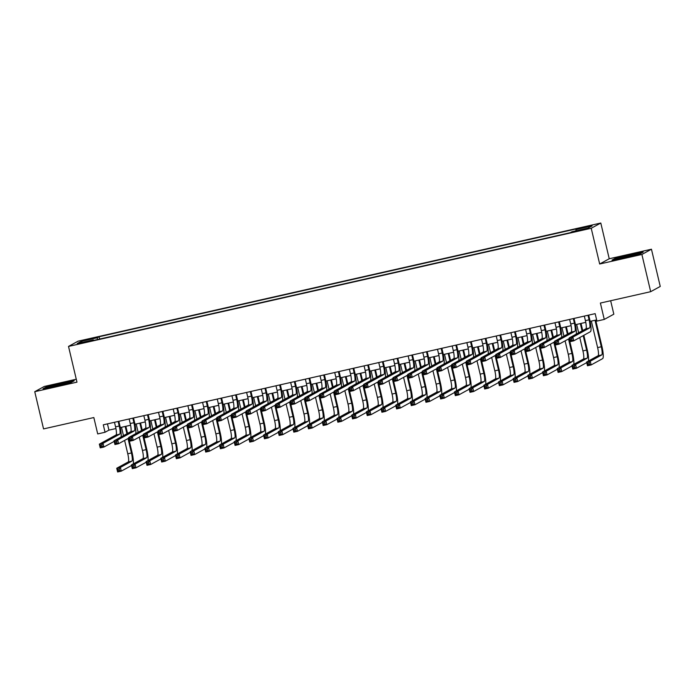 <?xml version="1.0" encoding="UTF-8"?>
<svg xmlns="http://www.w3.org/2000/svg" width="695" height="695" viewBox="0 0 695 695"><rect width="100%" height="100%" fill="white"/><g stroke="black" fill="none" stroke-linecap="round" stroke-linejoin="round"><path stroke-width="1.04" d="M80.907 343.408L86.51 341.827L80.907 343.408M76.268 379.227L44.324 386.446L34.75 391.693L43.55 428.911L93.834 417.547L97.708 433.923L105.049 432.264L108.933 430.136L115.917 428.554M600.793 223.034L78.083 341.176L68.518 346.423L591.219 228.273L600.793 223.034L609.237 258.766L599.672 264.004L641.885 254.466L651.45 249.218L609.237 258.766M651.45 249.218L660.25 286.444L650.676 291.683L600.393 303.055L604.259 319.431L613.833 314.183L610.653 300.735M641.885 254.466L650.676 291.683M604.259 319.431L596.918 321.09L595.163 313.645L103.286 424.819L105.049 432.264M583.366 229.324L574.713 231.583L581.767 230.201L587.188 228.664L583.366 229.324L583.479 229.793M93.599 340.428L93.356 339.898L91.549 340.889L570.204 232.703L572.02 231.713L588.17 228.056L592.097 225.91L575.947 229.559L577.762 228.568L99.098 336.754L97.291 337.744L97.396 339.568M93.356 339.898L77.206 343.547L81.141 341.393L97.291 337.744M599.672 264.004L591.219 228.273M34.75 391.693L76.963 382.154L68.518 346.423M120.287 427.564L130.599 425.236M134.969 424.245L145.29 421.917M149.66 420.927L159.972 418.599M164.341 417.608L174.654 415.28M179.023 414.29L189.335 411.961M193.705 410.971L204.017 408.643M208.387 407.652L218.699 405.324M223.069 404.334L233.381 402.005M237.751 401.015L248.063 398.687M252.433 397.696L262.745 395.368M267.115 394.378L277.427 392.049M281.796 391.059L292.117 388.731M296.487 387.74L306.799 385.412M311.169 384.422L321.481 382.094M325.851 381.103L336.163 378.775M340.533 377.785L350.845 375.456M355.214 374.466L365.527 372.138M369.896 371.147L380.208 368.819M384.578 367.829L394.89 365.501M399.26 364.51L409.572 362.182M413.942 361.192L424.254 358.863M428.633 357.873L438.945 355.545M443.314 354.554L453.626 352.226M457.996 351.236L468.308 348.907M472.678 347.917L482.99 345.589M487.36 344.598L497.672 342.27M502.042 341.28L512.354 338.952M516.724 337.961L527.036 335.633M531.406 334.642L541.718 332.314M546.088 331.324L556.4 328.996M560.769 328.005L571.09 325.677M575.46 324.687L585.772 322.358M590.142 321.368L596.64 319.9M107.447 423.881L108.933 430.136M576.025 230.81L575.947 229.559M99.646 339.064L99.098 336.754M81.141 341.393L82.34 342.392M630.461 254.579L614.849 258.575L611.974 260.147L624.701 257.741L640.303 253.744L643.188 252.163L630.539 254.909M43.012 388.748L55.739 386.333L71.35 382.346L74.235 380.764L61.508 383.18L45.896 387.167L43.012 388.748M584.321 316.095L585.407 320.656A7.662 1.416 -102.7 0 1 585.868 328.805L569.205 337.944L572.871 337.11L573.749 340.837L590.42 331.697A11.485 2.128 77.3 0 0 589.725 319.474L588.691 315.104M587.996 315.261L589.073 319.822A7.662 1.416 -102.7 0 1 589.542 327.979L572.871 337.11L571.698 338.665L570.23 338.995L570.586 340.481L572.055 340.15L571.698 338.665M572.055 340.15L573.749 340.837L570.082 341.662L569.205 337.944L570.23 338.995M570.082 341.662L570.586 340.481M591.349 321.099L597.613 347.596A7.662 1.416 -102.7 0 1 598.082 355.744L586.589 362.052L590.255 361.218L591.132 364.936L602.635 358.637A11.485 2.128 77.3 0 0 601.931 346.414L595.719 320.108M595.024 320.265L601.288 346.77A7.662 1.416 -102.7 0 1 601.748 354.919L590.255 361.218L589.082 362.764L587.614 363.103L587.97 364.588L589.438 364.258L589.082 362.764M589.438 364.258L591.132 364.936L587.466 365.77L586.589 362.052L587.614 363.103M587.466 365.77L587.97 364.588M634.118 255.326A9.956 0.521 -13.3 0 0 637.315 254.222A9.956 0.521 -13.3 0 0 629.331 255.534A9.956 0.521 -13.3 0 0 618.011 258.783A9.956 0.521 -13.3 0 0 625.969 257.376A9.956 0.521 -13.3 0 0 627.333 257.063M613.303 259.895L615.318 258.792L630.443 254.926L642.232 252.693M65.165 383.927A9.956 0.521 -13.3 0 0 66.121 383.649A9.956 0.521 -13.3 0 0 68.353 382.815A9.956 0.521 -13.3 0 0 62.359 383.701A9.956 0.521 -13.3 0 0 51.265 386.463A9.956 0.521 -13.3 0 0 49.05 387.384A9.956 0.521 -13.3 0 0 58.38 385.664M44.35 388.496L46.357 387.393L61.481 383.527L73.27 381.286M569.639 319.413L570.725 323.974A7.662 1.416 -102.7 0 1 571.186 332.123L554.523 341.262L558.189 340.428L559.067 344.155L569.335 338.526M573.314 318.579L574.391 323.14A7.662 1.416 -102.7 0 1 574.861 331.298L558.189 340.428L557.016 341.983L555.548 342.314L555.896 343.799L557.364 343.469L557.016 341.983M576.216 334.095A11.485 2.128 77.3 0 0 575.034 322.793L574.009 318.423M557.364 343.469L559.067 344.155L555.401 344.981L554.523 341.262L555.548 342.314M555.401 344.981L555.896 343.799M554.957 322.732L556.035 327.293A7.662 1.416 -102.7 0 1 556.504 335.442L539.833 344.581L543.507 343.747L544.385 347.474L554.653 341.844M558.632 321.898L559.71 326.459A7.662 1.416 -102.7 0 1 560.179 334.616L543.507 343.747L542.335 345.302L540.866 345.632L541.214 347.118L542.682 346.788L542.335 345.302M561.534 337.414A11.485 2.128 77.3 0 0 560.352 326.111L559.327 321.742M542.682 346.788L544.385 347.474L540.719 348.299L539.833 344.581L540.866 345.632M540.719 348.299L541.214 347.118M540.276 326.051L541.353 330.612A7.662 1.416 -102.7 0 1 541.822 338.76L525.151 347.9L528.826 347.066L529.703 350.793L539.972 345.163M543.95 325.217L545.028 329.778A7.662 1.416 -102.7 0 1 545.497 337.935L528.826 347.066L527.653 348.621L526.184 348.951L526.532 350.436L528 350.106L527.653 348.621M546.852 340.732A11.485 2.128 77.3 0 0 545.671 329.43L544.637 325.06M528 350.106L529.703 350.793L526.037 351.618L525.151 347.9L526.184 348.951M526.037 351.618L526.532 350.436M525.594 329.369L526.671 333.93A7.662 1.416 -102.7 0 1 527.14 342.079L510.469 351.218L514.144 350.384L515.021 354.111L525.29 348.482M529.269 328.535L530.346 333.096A7.662 1.416 -102.7 0 1 530.806 341.254L514.144 350.384L512.971 351.939L511.503 352.269L511.85 353.755L513.318 353.425L512.971 351.939M532.17 344.051A11.485 2.128 77.3 0 0 530.989 332.749L529.955 328.379M513.318 353.425L515.021 354.111L511.346 354.937L510.469 351.218L511.503 352.269M511.346 354.937L511.85 353.755M588.43 361.035A11.485 2.128 77.3 0 0 587.249 349.733L583.843 335.303M582.714 330.542L581.029 323.427M580.342 323.583L582.062 330.889M583.192 335.659L586.606 350.089A7.662 1.416 -102.7 0 1 587.067 358.238L575.573 364.536L576.45 368.254L586.719 362.634M576.668 324.417L578.64 332.766M579.769 337.535L582.931 350.914A7.662 1.416 -102.7 0 1 583.4 359.063L571.907 365.37L575.573 364.536L574.4 366.083L572.932 366.421L573.279 367.907L574.748 367.577L574.4 366.083M574.748 367.577L576.45 368.254L572.784 369.088L571.907 365.37L572.932 366.421M572.784 369.088L573.279 367.907M573.749 364.354A11.485 2.128 77.3 0 0 572.567 353.051L569.153 338.621M568.032 333.861L566.347 326.746M565.661 326.902L567.381 334.208M568.51 338.978L571.924 353.408A7.662 1.416 -102.7 0 1 572.385 361.556L560.891 367.855L561.769 371.573L572.037 365.952M561.986 327.736L563.958 336.085M565.087 340.854L568.249 354.233A7.662 1.416 -102.7 0 1 568.718 362.382L557.216 368.689L560.891 367.855L559.718 369.401L558.25 369.74L558.598 371.226L560.066 370.895L559.718 369.401M560.066 370.895L561.769 371.573L558.102 372.407L557.216 368.689L558.25 369.74M558.102 372.407L558.598 371.226M559.067 367.672A11.485 2.128 77.3 0 0 557.885 356.37L554.471 341.94M553.35 337.179L551.665 330.064M550.97 330.221L552.699 337.527M553.828 342.296L557.234 356.726A7.662 1.416 -102.7 0 1 557.703 364.875L546.209 371.173L547.087 374.892L557.355 369.271M547.304 331.055L549.276 339.403M550.405 344.173L553.568 357.551A7.662 1.416 -102.7 0 1 554.037 365.7L542.534 372.007L546.209 371.173L545.036 372.72L543.568 373.059L543.916 374.544L545.384 374.214L545.036 372.72M545.384 374.214L547.087 374.892L543.42 375.726L542.534 372.007L543.568 373.059M543.42 375.726L543.916 374.544M544.385 370.991A11.485 2.128 77.3 0 0 543.203 359.689L539.789 345.259M538.668 340.498L536.983 333.383M536.288 333.539L538.017 340.845M539.146 345.615L542.552 360.045A7.662 1.416 -102.7 0 1 543.021 368.194L531.527 374.492L532.405 378.21L542.673 372.589M532.622 334.373L534.594 342.722M535.723 347.491L538.886 360.87A7.662 1.416 -102.7 0 1 539.355 369.019L527.853 375.326L531.527 374.492L530.355 376.038L528.886 376.377L529.234 377.863L530.702 377.533L530.355 376.038M530.702 377.533L532.405 378.21L528.73 379.044L527.853 375.326L528.886 376.377M528.73 379.044L529.234 377.863M510.912 332.688L511.989 337.249A7.662 1.416 -102.7 0 1 512.458 345.398L495.787 354.537L499.462 353.703L500.339 357.43L510.608 351.8M514.578 331.854L515.664 336.415A7.662 1.416 -102.7 0 1 516.124 344.572L499.462 353.703L498.289 355.258L496.821 355.588L497.168 357.074L498.636 356.743L498.289 355.258M517.488 347.37A11.485 2.128 77.3 0 0 516.307 336.067L515.273 331.697M498.636 356.743L500.339 357.43L496.664 358.255L495.787 354.537L496.821 355.588M496.664 358.255L497.168 357.074M529.703 374.31A11.485 2.128 77.3 0 0 528.521 363.007L525.107 348.577M523.978 343.817L522.301 336.701M521.606 336.858L523.335 344.164M524.464 348.933L527.87 363.363A7.662 1.416 -102.7 0 1 528.339 371.512L516.845 377.811L517.723 381.529L527.991 375.908M517.94 337.692L519.912 346.041M521.042 350.81L524.204 364.189A7.662 1.416 -102.7 0 1 524.664 372.338L513.171 378.645L516.845 377.811L515.673 379.357L514.204 379.696L514.552 381.181L516.02 380.851L515.673 379.357M516.02 380.851L517.723 381.529L514.048 382.363L513.171 378.645L514.204 379.696M514.048 382.363L514.552 381.181M496.23 336.006L497.307 340.567A7.662 1.416 -102.7 0 1 497.776 348.716L481.105 357.856L484.78 357.022L485.657 360.748L495.926 355.119M499.896 335.172L500.982 339.733A7.662 1.416 -102.7 0 1 501.443 347.891L484.78 357.022L483.598 358.577L482.13 358.907L482.486 360.392L483.955 360.062L483.598 358.577M502.806 350.688A11.485 2.128 77.3 0 0 501.625 339.386L500.591 335.016M483.955 360.062L485.657 360.748L481.982 361.574L481.105 357.856L482.13 358.907M481.982 361.574L482.486 360.392M515.012 377.628A11.485 2.128 77.3 0 0 513.84 366.326L510.425 351.896M509.296 347.135L507.619 340.02M506.924 340.176L508.653 347.483M509.782 352.252L513.188 366.682A7.662 1.416 -102.7 0 1 513.657 374.831L502.164 381.129L503.041 384.848L513.31 379.227M503.258 341.01L505.23 349.359M506.36 354.129L509.522 367.507A7.662 1.416 -102.7 0 1 509.982 375.656L498.489 381.963L502.164 381.129L500.982 382.676L499.514 383.014L499.87 384.5L501.338 384.17L500.982 382.676M501.338 384.17L503.041 384.848L499.366 385.682L498.489 381.963L499.514 383.014M499.366 385.682L499.87 384.5M481.548 339.325L482.625 343.886A7.662 1.416 -102.7 0 1 483.095 352.035L466.423 361.174L470.089 360.34L470.975 364.067L481.244 358.438M485.214 338.491L486.291 343.052A7.662 1.416 -102.7 0 1 486.761 351.21L470.089 360.34L468.916 361.895L467.448 362.225L467.805 363.711L469.273 363.381L468.916 361.895M488.125 354.007A11.485 2.128 77.3 0 0 486.943 342.705L485.909 338.335M469.273 363.381L470.975 364.067L467.301 364.892L466.423 361.174L467.448 362.225M467.301 364.892L467.805 363.711M500.33 380.947A11.485 2.128 77.3 0 0 499.149 369.644L495.743 355.214M494.614 350.454L492.937 343.339M492.242 343.495L493.971 350.801M495.101 355.571L498.506 370.001A7.662 1.416 -102.7 0 1 498.975 378.149L487.473 384.448L488.359 388.166L498.628 382.545M488.568 344.329L490.548 352.678M491.669 357.447L494.84 370.826A7.662 1.416 -102.7 0 1 495.3 378.975L483.807 385.282L487.473 384.448L486.3 385.994L484.832 386.333L485.188 387.819L486.656 387.489L486.3 385.994M486.656 387.489L488.359 388.166L484.684 389L483.807 385.282L484.832 386.333M484.684 389L485.188 387.819M466.866 342.644L467.943 347.205A7.662 1.416 -102.7 0 1 468.413 355.354L451.741 364.493L455.407 363.659L456.294 367.386L466.562 361.756M470.532 341.81L471.61 346.371A7.662 1.416 -102.7 0 1 472.079 354.528L455.407 363.659L454.235 365.214L452.766 365.544L453.123 367.03L454.591 366.699L454.235 365.214M473.443 357.326A11.485 2.128 77.3 0 0 472.261 346.023L471.227 341.653M454.591 366.699L456.294 367.386L452.619 368.211L451.741 364.493L452.766 365.544M452.619 368.211L453.123 367.03M485.649 384.266A11.485 2.128 77.3 0 0 484.467 372.963L481.062 358.533M479.932 353.772L478.256 346.657M477.561 346.814L479.289 354.12M480.41 358.889L483.824 373.319A7.662 1.416 -102.7 0 1 484.293 381.468L472.791 387.767L473.677 391.485L483.946 385.864M473.886 347.648L475.867 355.996M476.987 360.766L480.149 374.145A7.662 1.416 -102.7 0 1 480.619 382.293L469.125 388.601L472.791 387.767L471.618 389.313L470.15 389.652L470.506 391.137L471.974 390.807L471.618 389.313M471.974 390.807L473.677 391.485L470.002 392.319L469.125 388.601L470.15 389.652M470.002 392.319L470.506 391.137M452.184 345.962L453.262 350.523A7.662 1.416 -102.7 0 1 453.722 358.672L437.059 367.811L440.726 366.977L441.603 370.704L451.88 365.075M455.851 345.128L456.928 349.689A7.662 1.416 -102.7 0 1 457.397 357.847L440.726 366.977L439.553 368.532L438.085 368.863L438.441 370.348L439.909 370.018L439.553 368.532M458.761 360.644A11.485 2.128 77.3 0 0 457.579 349.342L456.546 344.972M439.909 370.018L441.603 370.704L437.937 371.53L437.059 367.811L438.085 368.863M437.937 371.53L438.441 370.348M470.967 387.584A11.485 2.128 77.3 0 0 469.785 376.282L466.38 361.852M465.25 357.091L463.574 349.976M462.879 350.132L464.607 357.439M465.728 362.208L469.142 376.638A7.662 1.416 -102.7 0 1 469.611 384.787L458.109 391.085L458.987 394.803L469.264 389.183M459.204 350.966L461.185 359.315M462.305 364.084L465.468 377.463A7.662 1.416 -102.7 0 1 465.937 385.612L454.443 391.919L458.109 391.085L456.936 392.632L455.468 392.97L455.824 394.456L457.293 394.126L456.936 392.632M457.293 394.126L458.987 394.803L455.321 395.637L454.443 391.919L455.468 392.97M455.321 395.637L455.824 394.456M437.494 349.281L438.58 353.842A7.662 1.416 -102.7 0 1 439.04 361.991L422.378 371.13L426.044 370.296L426.921 374.023L437.198 368.393M441.169 348.447L442.246 353.008A7.662 1.416 -102.7 0 1 442.715 361.165L426.044 370.296L424.871 371.851L423.403 372.181L423.759 373.667L425.227 373.337L424.871 371.851M444.07 363.963A11.485 2.128 77.3 0 0 442.897 352.66L441.864 348.291M425.227 373.337L426.921 374.023L423.255 374.848L422.378 371.13L423.403 372.181M423.255 374.848L423.759 373.667M456.285 390.903A11.485 2.128 77.3 0 0 455.103 379.6L451.698 365.17M450.568 360.41L448.883 353.295M448.197 353.451L449.917 360.757M451.046 365.527L454.461 379.957A7.662 1.416 -102.7 0 1 454.921 388.105L443.427 394.404L444.305 398.122L454.582 392.501M444.522 354.285L446.494 362.634M447.623 367.403L450.786 380.782A7.662 1.416 -102.7 0 1 451.255 388.931L439.761 395.238L443.427 394.404L442.255 395.95L440.786 396.289L441.143 397.775L442.611 397.444L442.255 395.95M442.611 397.444L444.305 398.122L440.639 398.956L439.761 395.238L440.786 396.289M440.639 398.956L441.143 397.775M422.812 352.6L423.898 357.161A7.662 1.416 -102.7 0 1 424.358 365.309L407.687 374.449L411.362 373.615L412.239 377.342L422.508 371.712M426.487 351.766L427.564 356.327A7.662 1.416 -102.7 0 1 428.033 364.484L411.362 373.615L410.189 375.17L408.721 375.5L409.068 376.985L410.536 376.655L410.189 375.17M429.388 367.281A11.485 2.128 77.3 0 0 428.207 355.979L427.182 351.609M410.536 376.655L412.239 377.342L408.573 378.167L407.687 374.449L408.721 375.5M408.573 378.167L409.068 376.985M441.603 394.221A11.485 2.128 77.3 0 0 440.421 382.919L437.016 368.489M435.887 363.728L434.201 356.613M433.515 356.77L435.235 364.076M436.364 368.845L439.779 383.275A7.662 1.416 -102.7 0 1 440.239 391.424L428.745 397.722L429.623 401.441L439.892 395.82M429.84 357.604L431.812 365.952M432.942 370.722L436.104 384.1A7.662 1.416 -102.7 0 1 436.573 392.249L425.071 398.556L428.745 397.722L427.573 399.269L426.105 399.608L426.452 401.093L427.92 400.763L427.573 399.269M427.92 400.763L429.623 401.441L425.957 402.275L425.071 398.556L426.105 399.608M425.957 402.275L426.452 401.093M408.13 355.918L409.207 360.479A7.662 1.416 -102.7 0 1 409.676 368.628L393.005 377.767L396.68 376.933L397.557 380.66L407.826 375.031M411.805 355.084L412.882 359.645A7.662 1.416 -102.7 0 1 413.351 367.803L396.68 376.933L395.507 378.488L394.039 378.818L394.386 380.304L395.855 379.974L395.507 378.488M414.707 370.6A11.485 2.128 77.3 0 0 413.525 359.298L412.5 354.928M395.855 379.974L397.557 380.66L393.891 381.486L393.005 377.767L394.039 378.818M393.891 381.486L394.386 380.304M426.921 397.54A11.485 2.128 77.3 0 0 425.74 386.238L422.325 371.808M421.205 367.047L419.519 359.932M418.824 360.088L420.553 367.394M421.683 372.164L425.097 386.594A7.662 1.416 -102.7 0 1 425.557 394.743L414.064 401.041L414.941 404.759L425.21 399.139M415.158 360.922L417.13 369.271M418.26 374.04L421.422 387.419A7.662 1.416 -102.7 0 1 421.891 395.568L410.389 401.875L414.064 401.041L412.891 402.587L411.423 402.926L411.77 404.412L413.238 404.082L412.891 402.587M413.238 404.082L414.941 404.759L411.275 405.593L410.389 401.875L411.423 402.926M411.275 405.593L411.77 404.412M412.239 400.859A11.485 2.128 77.3 0 0 411.058 389.556L407.644 375.126M406.523 370.365L404.838 363.25M404.142 363.407L405.871 370.713M407.001 375.482L410.406 389.912A7.662 1.416 -102.7 0 1 410.875 398.061L399.382 404.36L400.259 408.078L410.528 402.457M400.476 364.241L402.448 372.589M403.578 377.359L406.74 390.738A7.662 1.416 -102.7 0 1 407.209 398.887L395.707 405.194L399.382 404.36L398.209 405.906L396.741 406.245L397.088 407.73L398.556 407.4L398.209 405.906M398.556 407.4L400.259 408.078L396.593 408.912L395.707 405.194L396.741 406.245M396.593 408.912L397.088 407.73M397.557 404.177A11.485 2.128 77.3 0 0 396.376 392.875L392.962 378.445M391.841 373.684L390.156 366.569M389.461 366.725L391.189 374.032M392.319 378.801L395.724 393.231A7.662 1.416 -102.7 0 1 396.193 401.38L384.7 407.678L385.577 411.397L395.846 405.776M385.794 367.559L387.767 375.908M388.896 380.678L392.058 394.056A7.662 1.416 -102.7 0 1 392.519 402.205L381.025 408.512L384.7 407.678L383.527 409.225L382.059 409.564L382.406 411.049L383.875 410.719L383.527 409.225M383.875 410.719L385.577 411.397L381.903 412.231L381.025 408.512L382.059 409.564M381.903 412.231L382.406 411.049M393.448 359.237L394.525 363.798A7.662 1.416 -102.7 0 1 394.995 371.947L378.323 381.086L381.998 380.252L382.876 383.979L393.144 378.349M397.123 358.403L398.2 362.972A7.662 1.416 -102.7 0 1 398.669 371.121L381.998 380.252L380.825 381.807L379.357 382.137L379.705 383.623L381.173 383.293L380.825 381.807M400.025 373.919A11.485 2.128 77.3 0 0 398.843 362.616L397.809 358.246M381.173 383.293L382.876 383.979L379.209 384.804L378.323 381.086L379.357 382.137M379.209 384.804L379.705 383.623M378.766 362.555L379.844 367.116A7.662 1.416 -102.7 0 1 380.313 375.265L363.641 384.405L367.316 383.57L368.194 387.297L378.462 381.668M382.441 361.721L383.518 366.291A7.662 1.416 -102.7 0 1 383.979 374.44L367.316 383.57L366.143 385.126L364.675 385.456L365.023 386.941L366.491 386.611L366.143 385.126M385.343 377.237A11.485 2.128 77.3 0 0 384.161 365.935L383.127 361.565M366.491 386.611L368.194 387.297L364.519 388.123L363.641 384.405L364.675 385.456M364.519 388.123L365.023 386.941M364.084 365.874L365.162 370.435A7.662 1.416 -102.7 0 1 365.631 378.584L348.959 387.723L352.634 386.889L353.512 390.616L363.78 384.987M367.751 365.04L368.837 369.61A7.662 1.416 -102.7 0 1 369.297 377.759L352.634 386.889L351.462 388.444L349.985 388.774L350.341 390.26L351.809 389.93L351.462 388.444M370.661 380.556A11.485 2.128 77.3 0 0 369.479 369.254L368.446 364.884M351.809 389.93L353.512 390.616L349.837 391.441L348.959 387.723L349.985 388.774M349.837 391.441L350.341 390.26M382.876 407.496A11.485 2.128 77.3 0 0 381.694 396.193L378.28 381.764M377.15 377.003L375.474 369.888M374.779 370.044L376.508 377.35M377.637 382.12L381.042 396.55A7.662 1.416 -102.7 0 1 381.512 404.698L370.018 410.997L370.895 414.715L381.164 409.094M371.113 370.878L373.085 379.227M374.214 383.996L377.376 397.375A7.662 1.416 -102.7 0 1 377.837 405.524L366.343 411.831L370.018 410.997L368.845 412.543L367.377 412.882L367.724 414.368L369.193 414.038L368.845 412.543M369.193 414.038L370.895 414.715L367.221 415.549L366.343 411.831L367.377 412.882M367.221 415.549L367.724 414.368M349.403 369.193L350.48 373.754A7.662 1.416 -102.7 0 1 350.949 381.903L334.278 391.042L337.944 390.208L338.83 393.935L349.099 388.305M353.069 368.359L354.155 372.928A7.662 1.416 -102.7 0 1 354.615 381.077L337.944 390.208L336.771 391.763L335.303 392.093L335.659 393.579L337.127 393.248L336.771 391.763M355.979 383.875A11.485 2.128 77.3 0 0 354.798 372.572L353.764 368.202M337.127 393.248L338.83 393.935L335.155 394.76L334.278 391.042L335.303 392.093M335.155 394.76L335.659 393.579M368.185 410.815A11.485 2.128 77.3 0 0 367.012 399.512L363.598 385.082M362.469 380.321L360.792 373.206M360.097 373.363L361.826 380.669M362.955 385.438L366.361 399.868A7.662 1.416 -102.7 0 1 366.83 408.017L355.336 414.316L356.214 418.043L366.482 412.413M356.431 374.197L358.403 382.545M359.532 387.315L362.694 400.694A7.662 1.416 -102.7 0 1 363.155 408.842L351.661 415.15L355.336 414.316L354.155 415.862L352.686 416.201L353.043 417.686L354.511 417.356L354.155 415.862M354.511 417.356L356.214 418.043L352.539 418.868L351.661 415.15L352.686 416.201M352.539 418.868L353.043 417.686M334.721 372.511L335.798 377.072A7.662 1.416 -102.7 0 1 336.267 385.221L319.596 394.36L323.262 393.526L324.148 397.253L334.417 391.624M338.387 371.677L339.464 376.247A7.662 1.416 -102.7 0 1 339.933 384.396L323.262 393.526L322.089 395.081L320.621 395.412L320.977 396.897L322.445 396.567L322.089 395.081M341.297 387.193A11.485 2.128 77.3 0 0 340.116 375.891L339.082 371.521M322.445 396.567L324.148 397.253L320.473 398.079L319.596 394.36L320.621 395.412M320.473 398.079L320.977 396.897M353.503 414.133A11.485 2.128 77.3 0 0 352.322 402.831L348.916 388.401M347.787 383.64L346.11 376.525M345.415 376.681L347.144 383.988M348.273 388.757L351.679 403.187A7.662 1.416 -102.7 0 1 352.148 411.336L340.646 417.634L341.532 421.361L351.8 415.732M341.74 377.515L343.721 385.864M344.842 390.633L348.004 404.012A7.662 1.416 -102.7 0 1 348.473 412.161L336.979 418.468L340.646 417.634L339.473 419.181L338.005 419.519L338.361 421.005L339.829 420.675L339.473 419.181M339.829 420.675L341.532 421.361L337.857 422.186L336.979 418.468L338.005 419.519M337.857 422.186L338.361 421.005M320.039 375.83L321.116 380.391A7.662 1.416 -102.7 0 1 321.577 388.54L304.914 397.679L308.58 396.845L309.466 400.572L319.735 394.942M323.705 374.996L324.782 379.566A7.662 1.416 -102.7 0 1 325.251 387.714L308.58 396.845L307.407 398.4L305.939 398.73L306.295 400.216L307.763 399.886L307.407 398.4M326.615 390.512A11.485 2.128 77.3 0 0 325.434 379.209L324.4 374.84M307.763 399.886L309.466 400.572L305.791 401.397L304.914 397.679L305.939 398.73M305.791 401.397L306.295 400.216M338.821 417.452A11.485 2.128 77.3 0 0 337.64 406.149L334.234 391.719M333.105 386.959L331.428 379.844M330.733 380L332.462 387.306M333.583 392.076L336.997 406.506A7.662 1.416 -102.7 0 1 337.466 414.654L325.964 420.953L326.85 424.68L337.118 419.05M327.058 380.834L329.039 389.183M330.16 393.952L333.322 407.331A7.662 1.416 -102.7 0 1 333.791 415.48L322.298 421.787L325.964 420.953L324.791 422.499L323.323 422.838L323.679 424.324L325.147 423.993L324.791 422.499M325.147 423.993L326.85 424.68L323.175 425.505L322.298 421.787L323.323 422.838M323.175 425.505L323.679 424.324M305.357 379.149L306.434 383.709A7.662 1.416 -102.7 0 1 306.895 391.858L290.232 400.998L293.898 400.164L294.776 403.891L305.053 398.261M309.023 378.315L310.1 382.884A7.662 1.416 -102.7 0 1 310.569 391.033L293.898 400.164L292.725 401.719L291.257 402.049L291.613 403.534L293.082 403.204L292.725 401.719M311.933 393.83A11.485 2.128 77.3 0 0 310.752 382.528L309.718 378.158M293.082 403.204L294.776 403.891L291.109 404.716L290.232 400.998L291.257 402.049M291.109 404.716L291.613 403.534M324.139 420.77A11.485 2.128 77.3 0 0 322.958 409.468L319.552 395.038M318.423 390.277L316.746 383.162M316.051 383.319L317.78 390.625M318.901 395.394L322.315 409.824A7.662 1.416 -102.7 0 1 322.784 417.973L311.282 424.271L312.159 427.998L322.437 422.369M312.376 384.153L314.357 392.501M315.478 397.271L318.64 410.649A7.662 1.416 -102.7 0 1 319.109 418.798L307.616 425.105L311.282 424.271L310.109 425.818L308.641 426.157L308.997 427.642L310.465 427.312L310.109 425.818M310.465 427.312L312.159 427.998L308.493 428.824L307.616 425.105L308.641 426.157M308.493 428.824L308.997 427.642M290.666 382.467L291.752 387.028A7.662 1.416 -102.7 0 1 292.213 395.177L275.55 404.316L279.216 403.482L280.094 407.209L290.371 401.58M294.341 381.633L295.418 386.203A7.662 1.416 -102.7 0 1 295.888 394.352L279.216 403.482L278.043 405.037L276.575 405.367L276.923 406.853L278.4 406.523L278.043 405.037M297.243 397.149A11.485 2.128 77.3 0 0 296.07 385.847L295.036 381.477M278.4 406.523L280.094 407.209L276.428 408.035L275.55 404.316L276.575 405.367M276.428 408.035L276.923 406.853M309.457 424.089A11.485 2.128 77.3 0 0 308.276 412.787L304.87 398.357M303.741 393.596L302.056 386.481M301.369 386.637L303.089 393.943M304.219 398.713L307.633 413.143A7.662 1.416 -102.7 0 1 308.094 421.292L296.6 427.59L297.477 431.317L307.755 425.688M297.695 387.471L299.667 395.82M300.796 400.589L303.958 413.968A7.662 1.416 -102.7 0 1 304.427 422.126L292.934 428.424L296.6 427.59L295.427 429.136L293.959 429.475L294.315 430.961L295.783 430.631L295.427 429.136M295.783 430.631L297.477 431.317L293.811 432.142L292.934 428.424L293.959 429.475M293.811 432.142L294.315 430.961M275.985 385.786L277.062 390.347A7.662 1.416 -102.7 0 1 277.531 398.496L260.86 407.635L264.534 406.801L265.412 410.528L275.68 404.898M279.659 384.952L280.737 389.521A7.662 1.416 -102.7 0 1 281.206 397.67L264.534 406.801L263.362 408.356L261.893 408.686L262.241 410.172L263.709 409.841L263.362 408.356M282.561 400.468A11.485 2.128 77.3 0 0 281.379 389.165L280.354 384.795M263.709 409.841L265.412 410.528L261.746 411.353L260.86 407.635L261.893 408.686M261.746 411.353L262.241 410.172M294.776 427.408A11.485 2.128 77.3 0 0 293.594 416.105L290.189 401.675M289.059 396.915L287.374 389.799M286.688 389.956L288.408 397.262M289.537 402.031L292.951 416.461A7.662 1.416 -102.7 0 1 293.412 424.61L281.918 430.909L282.796 434.636L293.064 429.006M283.013 390.79L284.985 399.139M286.114 403.908L289.276 417.287A7.662 1.416 -102.7 0 1 289.745 425.444L278.243 431.743L281.918 430.909L280.745 432.455L279.277 432.794L279.625 434.279L281.093 433.949L280.745 432.455M281.093 433.949L282.796 434.636L279.129 435.461L278.243 431.743L279.277 432.794M279.129 435.461L279.625 434.279M261.303 389.104L262.38 393.665A7.662 1.416 -102.7 0 1 262.849 401.814L246.178 410.954L249.853 410.12L250.73 413.846L260.999 408.217M264.977 388.27L266.055 392.84A7.662 1.416 -102.7 0 1 266.524 400.989L249.853 410.12L248.68 411.675L247.212 412.005L247.559 413.49L249.027 413.16L248.68 411.675M267.879 403.786A11.485 2.128 77.3 0 0 266.698 392.484L265.672 388.114M249.027 413.16L250.73 413.846L247.064 414.672L246.178 410.954L247.212 412.005M247.064 414.672L247.559 413.49M280.094 430.726A11.485 2.128 77.3 0 0 278.912 419.424L275.498 404.994M274.377 400.233L272.692 393.118M271.997 393.274L273.726 400.581M274.855 405.35L278.269 419.78A7.662 1.416 -102.7 0 1 278.73 427.929L267.236 434.227L268.114 437.954L278.382 432.325M268.331 394.108L270.303 402.457M271.432 407.227L274.594 420.605A7.662 1.416 -102.7 0 1 275.064 428.763L263.561 435.061L267.236 434.227L266.063 435.774L264.595 436.113L264.943 437.598L266.411 437.268L266.063 435.774M266.411 437.268L268.114 437.954L264.447 438.78L263.561 435.061L264.595 436.113M264.447 438.78L264.943 437.598M246.621 392.423L247.698 396.984A7.662 1.416 -102.7 0 1 248.167 405.133L231.496 414.272L235.171 413.438L236.048 417.165L246.317 411.536M250.296 391.589L251.373 396.159A7.662 1.416 -102.7 0 1 251.833 404.308L235.171 413.438L233.998 414.993L232.53 415.323L232.877 416.809L234.345 416.479L233.998 414.993M253.197 407.105A11.485 2.128 77.3 0 0 252.016 395.803L250.982 391.433M234.345 416.479L236.048 417.165L232.382 417.99L231.496 414.272L232.53 415.323M232.382 417.99L232.877 416.809M231.939 395.742L233.016 400.303A7.662 1.416 -102.7 0 1 233.485 408.452L216.814 417.591L220.489 416.757L221.366 420.484L231.635 414.854M235.614 394.908L236.691 399.477A7.662 1.416 -102.7 0 1 237.151 407.626L220.489 416.757L219.316 418.312L217.848 418.642L218.195 420.128L219.663 419.797L219.316 418.312M238.515 410.424A11.485 2.128 77.3 0 0 237.334 399.121L236.3 394.751M219.663 419.797L221.366 420.484L217.691 421.309L216.814 417.591L217.848 418.642M217.691 421.309L218.195 420.128M217.257 399.06L218.334 403.621A7.662 1.416 -102.7 0 1 218.803 411.77L202.132 420.909L205.807 420.075L206.684 423.802L216.953 418.173M220.923 398.226L222.009 402.796A7.662 1.416 -102.7 0 1 222.469 410.945L205.807 420.075L204.625 421.63L203.157 421.961L203.513 423.446L204.982 423.116L204.625 421.63M223.833 413.742A11.485 2.128 77.3 0 0 222.652 402.44L221.618 398.07M204.982 423.116L206.684 423.802L203.01 424.628L202.132 420.909L203.157 421.961M203.01 424.628L203.513 423.446M265.412 434.045A11.485 2.128 77.3 0 0 264.23 422.742L260.816 408.312M259.695 403.552L258.01 396.437M257.315 396.593L259.044 403.899M260.173 408.669L263.579 423.099A7.662 1.416 -102.7 0 1 264.048 431.248L252.554 437.546L253.432 441.273L263.7 435.643M253.649 397.427L255.621 405.776M256.75 410.545L259.913 423.924A7.662 1.416 -102.7 0 1 260.382 432.082L248.88 438.38L252.554 437.546L251.382 439.101L249.913 439.431L250.261 440.917L251.729 440.587L251.382 439.101M251.729 440.587L253.432 441.273L249.766 442.098L248.88 438.38L249.913 439.431M249.766 442.098L250.261 440.917M250.73 437.363A11.485 2.128 77.3 0 0 249.548 426.061L246.134 411.631M245.005 406.87L243.328 399.755M242.633 399.912L244.362 407.218M245.491 411.987L248.897 426.417A7.662 1.416 -102.7 0 1 249.366 434.566L237.872 440.865L238.75 444.591L249.018 438.962M238.967 400.746L240.939 409.094M242.069 413.864L245.231 427.243A7.662 1.416 -102.7 0 1 245.691 435.4L234.198 441.699L237.872 440.865L236.7 442.42L235.231 442.75L235.579 444.235L237.047 443.905L236.7 442.42M237.047 443.905L238.75 444.591L235.075 445.417L234.198 441.699L235.231 442.75M235.075 445.417L235.579 444.235M236.048 440.682A11.485 2.128 77.3 0 0 234.867 429.38L231.452 414.95M230.323 410.189L228.646 403.074M227.951 403.23L229.68 410.536M230.81 415.306L234.215 429.736A7.662 1.416 -102.7 0 1 234.684 437.885L223.191 444.183L224.068 447.91L234.337 442.281M224.285 404.064L226.257 412.413M227.387 417.182L230.549 430.561A7.662 1.416 -102.7 0 1 231.009 438.719L219.516 445.017L223.191 444.183L222.009 445.738L220.541 446.068L220.897 447.554L222.365 447.224L222.009 445.738M222.365 447.224L224.068 447.91L220.393 448.735L219.516 445.017L220.541 446.068M220.393 448.735L220.897 447.554M202.575 402.379L203.652 406.94A7.662 1.416 -102.7 0 1 204.122 415.089L187.45 424.228L191.116 423.394L192.002 427.121L202.271 421.491M206.241 401.545L207.319 406.115A7.662 1.416 -102.7 0 1 207.788 414.263L191.116 423.394L189.944 424.949L188.475 425.279L188.832 426.765L190.3 426.435L189.944 424.949M209.152 417.061A11.485 2.128 77.3 0 0 207.97 405.758L206.936 401.389M190.3 426.435L192.002 427.121L188.328 427.946L187.45 424.228L188.475 425.279M188.328 427.946L188.832 426.765M221.358 444.001A11.485 2.128 77.3 0 0 220.185 432.698L216.771 418.268M215.641 413.508L213.964 406.393M213.269 406.549L214.998 413.855M216.128 418.625L219.533 433.055A7.662 1.416 -102.7 0 1 220.002 441.203L208.5 447.502L209.386 451.229L219.655 445.599M209.603 407.383L211.575 415.732M212.705 420.501L215.867 433.88A7.662 1.416 -102.7 0 1 216.327 442.037L204.834 448.336L208.5 447.502L207.327 449.057L205.859 449.387L206.215 450.873L207.683 450.542L207.327 449.057M207.683 450.542L209.386 451.229L205.711 452.054L204.834 448.336L205.859 449.387M205.711 452.054L206.215 450.873M187.893 405.698L188.971 410.259A7.662 1.416 -102.7 0 1 189.44 418.407L172.768 427.547L176.434 426.713L177.321 430.44L187.589 424.81M191.559 404.864L192.637 409.433A7.662 1.416 -102.7 0 1 193.106 417.582L176.434 426.713L175.262 428.268L173.793 428.598L174.15 430.083L175.618 429.753L175.262 428.268M194.47 420.379A11.485 2.128 77.3 0 0 193.288 409.077L192.254 404.707M175.618 429.753L177.321 430.44L173.646 431.265L172.768 427.547L173.793 428.598M173.646 431.265L174.15 430.083M206.676 447.319A11.485 2.128 77.3 0 0 205.494 436.017L202.089 421.587M200.959 416.826L199.283 409.711M198.588 409.868L200.316 417.174M201.437 421.943L204.851 436.373A7.662 1.416 -102.7 0 1 205.32 444.522L193.818 450.82L194.704 454.547L204.973 448.918M194.913 410.702L196.893 419.05M198.014 423.82L201.176 437.198A7.662 1.416 -102.7 0 1 201.646 445.356L190.152 451.654L193.818 450.82L192.645 452.376L191.177 452.706L191.533 454.191L193.001 453.861L192.645 452.376M193.001 453.861L194.704 454.547L191.029 455.373L190.152 451.654L191.177 452.706M191.029 455.373L191.533 454.191M173.211 409.016L174.289 413.577A7.662 1.416 -102.7 0 1 174.749 421.726L158.086 430.865L161.753 430.031L162.639 433.758L172.907 428.129M176.877 408.182L177.955 412.752A7.662 1.416 -102.7 0 1 178.424 420.901L161.753 430.031L160.58 431.586L159.112 431.916L159.468 433.402L160.936 433.072L160.58 431.586M179.788 423.698A11.485 2.128 77.3 0 0 178.606 412.396L177.573 408.026M160.936 433.072L162.639 433.758L158.964 434.584L158.086 430.865L159.112 431.916M158.964 434.584L159.468 433.402M191.994 450.638A11.485 2.128 77.3 0 0 190.812 439.336L187.407 424.906M186.277 420.145L184.601 413.03M183.906 413.186L185.635 420.492M186.755 425.262L190.169 439.692A7.662 1.416 -102.7 0 1 190.638 447.841L179.136 454.139L180.022 457.866L190.291 452.236M180.231 414.02L182.212 422.369M183.332 427.138L186.495 440.517A7.662 1.416 -102.7 0 1 186.964 448.675L175.47 454.973L179.136 454.139L177.963 455.694L176.495 456.024L176.851 457.51L178.32 457.18L177.963 455.694M178.32 457.18L180.022 457.866L176.348 458.691L175.47 454.973L176.495 456.024M176.348 458.691L176.851 457.51M158.521 412.335L159.607 416.896A7.662 1.416 -102.7 0 1 160.067 425.045L143.405 434.184L147.071 433.35L147.948 437.077L158.225 431.447M162.196 411.501L163.273 416.07A7.662 1.416 -102.7 0 1 163.742 424.219L147.071 433.35L145.898 434.905L144.43 435.235L144.786 436.721L146.254 436.391L145.898 434.905M165.106 427.017A11.485 2.128 77.3 0 0 163.924 415.714L162.891 411.344M146.254 436.391L147.948 437.077L144.282 437.902L143.405 434.184L144.43 435.235M144.282 437.902L144.786 436.721M177.312 453.957A11.485 2.128 77.3 0 0 176.13 442.654L172.725 428.224M171.596 423.464L169.919 416.348M169.224 416.505L170.953 423.811M172.073 428.58L175.488 443.01A7.662 1.416 -102.7 0 1 175.948 451.159L164.454 457.458L165.332 461.185L175.609 455.555M165.549 417.339L167.521 425.688M168.65 430.457L171.813 443.836A7.662 1.416 -102.7 0 1 172.282 451.993L160.788 458.292L164.454 457.458L163.282 459.013L161.813 459.343L162.17 460.828L163.638 460.498L163.282 459.013M163.638 460.498L165.332 461.185L161.666 462.01L160.788 458.292L161.813 459.343M161.666 462.01L162.17 460.828M143.839 415.653L144.925 420.214A7.662 1.416 -102.7 0 1 145.385 428.363L128.723 437.503L132.389 436.668L133.266 440.395L143.535 434.766M147.514 414.819L148.591 419.389A7.662 1.416 -102.7 0 1 149.06 427.538L132.389 436.668L131.216 438.224L129.748 438.554L130.095 440.039L131.564 439.709L131.216 438.224M150.415 430.335A11.485 2.128 77.3 0 0 149.243 419.033L148.209 414.663M131.564 439.709L133.266 440.395L129.6 441.221L128.723 437.503L129.748 438.554M129.6 441.221L130.095 440.039M129.157 418.972L130.234 423.533A7.662 1.416 -102.7 0 1 130.703 431.682L114.032 440.821L117.707 439.987L118.584 443.714L128.853 438.085M132.832 418.138L133.909 422.708A7.662 1.416 -102.7 0 1 134.378 430.857L117.707 439.987L116.534 441.542L115.066 441.872L115.413 443.358L116.882 443.028L116.534 441.542M135.734 433.654A11.485 2.128 77.3 0 0 134.552 422.352L133.527 417.982M116.882 443.028L118.584 443.714L114.918 444.539L114.032 440.821L115.066 441.872M114.918 444.539L115.413 443.358M114.475 422.291L115.552 426.852A7.662 1.416 -102.7 0 1 116.022 435.001L99.35 444.14L103.025 443.306L103.903 447.033L114.171 441.403M118.15 421.457L119.227 426.026A7.662 1.416 -102.7 0 1 119.696 434.175L103.025 443.306L101.852 444.861L100.384 445.191L100.732 446.676L102.2 446.346L101.852 444.861M121.052 436.973A11.485 2.128 77.3 0 0 119.87 425.67L118.845 421.3M102.2 446.346L103.903 447.033L100.236 447.858L99.35 444.14L100.384 445.191M100.236 447.858L100.732 446.676M162.63 457.275A11.485 2.128 77.3 0 0 161.448 445.973L158.043 431.543M156.914 426.782L155.228 419.667M154.542 419.823L156.262 427.13M157.391 431.899L160.806 446.329A7.662 1.416 -102.7 0 1 161.266 454.478L149.773 460.776L150.65 464.503L160.927 458.874M150.867 420.657L152.839 429.006M153.969 433.776L157.131 447.154A7.662 1.416 -102.7 0 1 157.6 455.312L146.106 461.61L149.773 460.776L148.6 462.331L147.132 462.661L147.479 464.147L148.947 463.817L148.6 462.331M148.947 463.817L150.65 464.503L146.984 465.329L146.106 461.61L147.132 462.661M146.984 465.329L147.479 464.147M147.948 460.594A11.485 2.128 77.3 0 0 146.767 449.291L143.361 434.862M142.232 430.101L140.546 422.986M139.86 423.142L141.58 430.448M142.71 435.218L146.124 449.648A7.662 1.416 -102.7 0 1 146.584 457.797L135.091 464.095L135.968 467.822L146.237 462.192M136.185 423.976L138.157 432.325M139.287 437.094L142.449 450.473A7.662 1.416 -102.7 0 1 142.918 458.63L131.416 464.929L135.091 464.095L133.918 465.65L132.45 465.98L132.797 467.466L134.265 467.136L133.918 465.65M134.265 467.136L135.968 467.822L132.302 468.647L131.416 464.929L132.45 465.98M132.302 468.647L132.797 467.466M133.266 463.913A11.485 2.128 77.3 0 0 132.085 452.61L128.671 438.18M127.55 433.419L125.864 426.304M125.17 426.461L126.898 433.767M128.028 438.536L131.433 452.966A7.662 1.416 -102.7 0 1 131.902 461.115L120.409 467.414L121.286 471.141L131.555 465.511M121.503 427.295L123.475 435.643M124.605 440.413L127.767 453.792A7.662 1.416 -102.7 0 1 128.236 461.949L116.734 468.248L120.409 467.414L119.236 468.969L117.768 469.299L118.115 470.784L119.583 470.454L119.236 468.969M119.583 470.454L121.286 471.141L117.62 471.966L116.734 468.248L117.768 469.299M117.62 471.966L118.115 470.784M580.255 230.54L580.134 230.054M589.073 319.822L585.407 320.656M589.542 327.979L585.868 328.805M601.288 346.77L597.613 347.596M601.748 354.919L598.082 355.744M574.391 323.14L570.725 323.974M574.861 331.298L571.186 332.123M559.71 326.459L556.035 327.293M560.179 334.616L556.504 335.442M545.028 329.778L541.353 330.612M545.497 337.935L541.822 338.76M530.346 333.096L526.671 333.93M530.806 341.254L527.14 342.079M586.606 350.089L582.931 350.914M587.067 358.238L583.4 359.063M571.924 353.408L568.249 354.233M572.385 361.556L568.718 362.382M557.234 356.726L553.568 357.551M557.703 364.875L554.037 365.7M542.552 360.045L538.886 360.87M543.021 368.194L539.355 369.019M515.664 336.415L511.989 337.249M516.124 344.572L512.458 345.398M527.87 363.363L524.204 364.189M528.339 371.512L524.664 372.338M500.982 339.733L497.307 340.567M501.443 347.891L497.776 348.716M513.188 366.682L509.522 367.507M513.657 374.831L509.982 375.656M486.291 343.052L482.625 343.886M486.761 351.21L483.095 352.035M498.506 370.001L494.84 370.826M498.975 378.149L495.3 378.975M471.61 346.371L467.943 347.205M472.079 354.528L468.413 355.354M483.824 373.319L480.149 374.145M484.293 381.468L480.619 382.293M456.928 349.689L453.262 350.523M457.397 357.847L453.722 358.672M469.142 376.638L465.468 377.463M469.611 384.787L465.937 385.612M442.246 353.008L438.58 353.842M442.715 361.165L439.04 361.991M454.461 379.957L450.786 380.782M454.921 388.105L451.255 388.931M427.564 356.327L423.898 357.161M428.033 364.484L424.358 365.309M439.779 383.275L436.104 384.1M440.239 391.424L436.573 392.249M412.882 359.645L409.207 360.479M413.351 367.803L409.676 368.628M425.097 386.594L421.422 387.419M425.557 394.743L421.891 395.568M410.406 389.912L406.74 390.738M410.875 398.061L407.209 398.887M395.724 393.231L392.058 394.056M396.193 401.38L392.519 402.205M398.2 362.972L394.525 363.798M398.669 371.121L394.995 371.947M383.518 366.291L379.844 367.116M383.979 374.44L380.313 375.265M368.837 369.61L365.162 370.435M369.297 377.759L365.631 378.584M381.042 396.55L377.376 397.375M381.512 404.698L377.837 405.524M354.155 372.928L350.48 373.754M354.615 381.077L350.949 381.903M366.361 399.868L362.694 400.694M366.83 408.017L363.155 408.842M339.464 376.247L335.798 377.072M339.933 384.396L336.267 385.221M351.679 403.187L348.004 404.012M352.148 411.336L348.473 412.161M324.782 379.566L321.116 380.391M325.251 387.714L321.577 388.54M336.997 406.506L333.322 407.331M337.466 414.654L333.791 415.48M310.1 382.884L306.434 383.709M310.569 391.033L306.895 391.858M322.315 409.824L318.64 410.649M322.784 417.973L319.109 418.798M295.418 386.203L291.752 387.028M295.888 394.352L292.213 395.177M307.633 413.143L303.958 413.968M308.094 421.292L304.427 422.126M280.737 389.521L277.062 390.347M281.206 397.67L277.531 398.496M292.951 416.461L289.276 417.287M293.412 424.61L289.745 425.444M266.055 392.84L262.38 393.665M266.524 400.989L262.849 401.814M278.269 419.78L274.594 420.605M278.73 427.929L275.064 428.763M251.373 396.159L247.698 396.984M251.833 404.308L248.167 405.133M236.691 399.477L233.016 400.303M237.151 407.626L233.485 408.452M222.009 402.796L218.334 403.621M222.469 410.945L218.803 411.77M263.579 423.099L259.913 423.924M264.048 431.248L260.382 432.082M248.897 426.417L245.231 427.243M249.366 434.566L245.691 435.4M234.215 429.736L230.549 430.561M234.684 437.885L231.009 438.719M207.319 406.115L203.652 406.94M207.788 414.263L204.122 415.089M219.533 433.055L215.867 433.88M220.002 441.203L216.327 442.037M192.637 409.433L188.971 410.259M193.106 417.582L189.44 418.407M204.851 436.373L201.176 437.198M205.32 444.522L201.646 445.356M177.955 412.752L174.289 413.577M178.424 420.901L174.749 421.726M190.169 439.692L186.495 440.517M190.638 447.841L186.964 448.675M163.273 416.07L159.607 416.896M163.742 424.219L160.067 425.045M175.488 443.01L171.813 443.836M175.948 451.159L172.282 451.993M148.591 419.389L144.925 420.214M149.06 427.538L145.385 428.363M133.909 422.708L130.234 423.533M134.378 430.857L130.703 431.682M119.227 426.026L115.552 426.852M119.696 434.175L116.022 435.001M160.806 446.329L157.131 447.154M161.266 454.478L157.6 455.312M146.124 449.648L142.449 450.473M146.584 457.797L142.918 458.63M131.433 452.966L127.767 453.792M131.902 461.115L128.236 461.949"/></g></svg>

